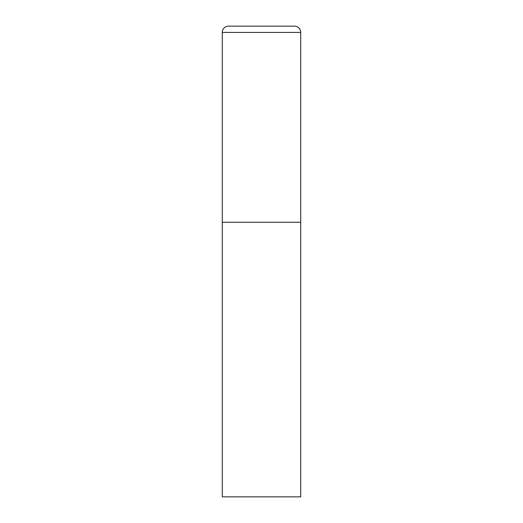 <?xml version="1.0" encoding="UTF-8"?>
<svg xmlns="http://www.w3.org/2000/svg" width="523" height="523" viewBox="0 0 523 523"><rect width="100%" height="100%" fill="white"/><g stroke="black" fill="none" stroke-linecap="round" stroke-linejoin="round"><path stroke-width="0.78" d="M222.275 32.426L222.275 496.85L300.725 496.85L300.725 222.275L222.275 222.275L300.725 222.275L300.725 32.426A6.276 6.276 0 0 0 294.449 26.15L228.551 26.15A6.276 6.276 0 0 0 222.275 32.426L300.725 32.426"/></g></svg>
